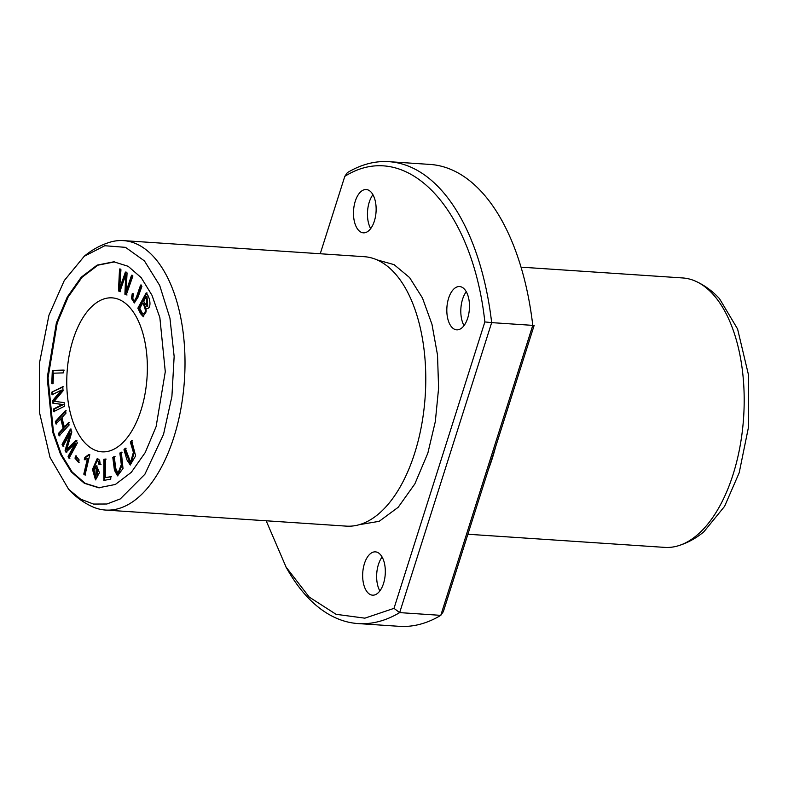<?xml version="1.0" encoding="UTF-8"?>
<svg xmlns="http://www.w3.org/2000/svg" width="788" height="788" viewBox="0 0 788 788"><rect width="100%" height="100%" fill="white"/><g stroke="black" fill="none" stroke-linecap="round" stroke-linejoin="round"><path stroke-width="1.18" d="M285.798 566.611A231.465 120.2 -86.2 0 0 288.388 571.182A231.465 120.2 -86.2 0 0 358.097 623.574L399.211 626.322A231.465 120.2 -86.2 0 0 440.787 615.359L443.339 611.646L534.205 325.217L532.777 325.375A231.465 120.2 -86.2 0 0 499.75 216.818A231.465 120.2 -86.2 0 0 430.041 164.426L388.927 161.678A231.465 120.2 -86.2 0 0 347.35 172.641L344.799 176.354L320.243 253.756M358.097 623.574A231.465 120.2 -86.2 0 0 399.664 612.611L440.787 615.359L532.777 325.375L491.663 322.627A231.465 120.2 -86.2 0 0 388.927 161.678M266.177 520.779L286.074 567.084L309.211 597.058L336.052 614.305L364.864 618.166L394 608.356L399.664 612.611L491.663 322.627L484.856 321.928C472.406 207.254 405.8 137.998 344.799 176.354M467.698 318.125A21.7 11.268 -86.2 0 0 459.601 286.546A21.7 11.268 -86.2 0 0 446.904 307.448A21.7 11.268 -86.2 0 0 456.705 329.847A21.7 11.268 -86.2 0 0 467.698 318.125M359.377 524.66L379.186 521.321L398.196 507.285L414.862 483.881L427.854 453.11L435.321 421.57L438.601 388.169L437.517 355.043L431.982 324.351L422.457 297.982L409.593 277.573L394.099 264.65L377.028 259.873M394 608.356L484.856 321.928M383.539 583.445A21.7 11.268 -86.2 0 0 375.433 551.866A21.7 11.268 -86.2 0 0 362.746 572.768A21.7 11.268 -86.2 0 0 372.537 595.167A21.7 11.268 -86.2 0 0 383.539 583.445M374.359 221.113A21.7 11.268 -86.2 0 0 366.253 189.534A21.7 11.268 -86.2 0 0 353.566 210.435A21.7 11.268 -86.2 0 0 363.366 232.834A21.7 11.268 -86.2 0 0 374.359 221.113M74.978 458.133L78.367 462.192L79.164 459.946L75.786 455.878L74.978 458.133L75.796 458.183L76.603 455.937M100.194 464.388L99.662 460.31L97.318 458.33L92.472 469.412L95.496 479.882L99.426 472.682L96.638 465.836L93.989 468.033L97.2 460.468L98.608 461.935L98.855 464.26L100.194 464.388M118.466 290.9L119.874 291.639L125.745 274.943L124.898 294.259L126.228 294.958L132.906 275.977L131.527 275.248L126.08 291.737L127.075 272.924L125.42 272.057L119.677 288.388L120.948 269.723L119.54 268.984L118.466 290.9L119.283 290.959L120.357 269.043M62.065 444.402L63.001 446.264L70.102 433.173L65.108 450.48L65.985 452.223L75.087 443.585L68.103 456.449L69.039 458.311L77.372 442.935L76.072 440.344L66.803 449.239L71.856 431.932L70.408 429.027L62.065 444.402L62.892 444.462L71.225 429.086M141.022 410.134A77.155 40.07 93.8 0 1 101.928 451.829A77.155 40.07 93.8 0 1 67.088 372.172A77.155 40.07 93.8 0 1 112.201 297.864A77.155 40.07 93.8 0 1 141.022 410.134M99.524 487.802L85.153 483.32L72.151 472.012L61.395 454.469L53.456 432.001L48.048 377.915L57.199 323.011L68.093 297.115L82.031 277.287L97.948 265.172L114.605 261.882M147.642 308.551L146.43 308.295C151.069 309.822 151.276 299.213 146.213 292.841L137.851 308.177L140.628 313.752L143.337 316.717L146.43 308.295L147.238 308.581M103.829 480.385L110.753 479.173L110.753 476.681L105.297 477.646L105.306 459.04L103.839 459.296L103.829 480.385M135.221 300.317L134.403 300.267C132.778 300.1 132.463 298.179 133.458 294.515L132.276 293.52L131.409 298.347L134.334 302.927L138.018 297.204L141.879 286.438L140.697 285.01C138.53 290.22 135.891 300.376 134.403 300.267L135.221 300.317C136.718 300.435 139.348 290.27 141.515 285.059M51.781 392.178L52.018 394.788L61.326 390.149L52.55 400.718L52.766 403.151L62.459 404.539L53.308 409.1L53.545 411.71L64.468 406.263L64.143 402.619L54.244 401.299L63.079 390.809L62.715 386.731L51.781 392.178L63.532 386.78M55.357 421.56L55.987 423.974L60.706 418.871L63.178 428.337L58.46 433.43L59.09 435.843L69.098 425.027L68.467 422.614L64.36 427.057L61.888 417.591L66.005 413.148L65.374 410.735L55.357 421.56L56.184 421.619L66.192 410.794M52.313 370.429L51.772 383.657L53.072 383.618L53.495 373.187L63.247 372.891L63.355 370.094L52.313 370.429L64.183 370.153M119.865 453.021L121.322 464.624L117.964 473.253L115.708 468.259L114.24 456.518L112.802 457.404L114.437 470.278L117.55 475.863L123.007 468.466L121.303 452.135L119.865 453.021L122.12 452.194M85.015 475.036L89.733 455.011L88.936 454.44L84.858 457.385L84.296 459.749L87.458 458.557L83.784 474.149L85.015 475.036M130.365 442.117L133.379 452.322L130.591 462.241L125.262 448.205L123.972 449.751L126.986 459.965L130.227 464.959L135.615 455.907L131.665 440.571L130.365 442.117L131.192 442.176L132.482 440.63M521.932 267.211L682.654 277.947A135.024 70.112 93.8 0 1 695.558 281.188A135.024 70.112 93.8 0 1 743.626 417.335A135.024 70.112 93.8 0 1 677.897 545.887A135.024 70.112 93.8 0 1 664.668 547.384L467.895 534.244M495.544 447.091A135.024 70.112 93.8 0 1 488.56 469.087M156.113 426.623L145.219 452.548L131.291 472.347L115.353 484.462L98.697 487.772L84.336 483.28L71.324 471.953L60.558 454.42L52.638 431.972L47.211 377.856L56.372 322.952L67.266 297.027L81.203 277.228L97.141 265.113L113.787 261.803L128.148 266.295L141.17 277.622L151.926 295.155L159.856 317.603L165.283 371.719L156.113 426.623M48.945 315.239L64.261 280.577L84.208 256.297L104.794 245.728L125.519 247.353L144.431 260.907L159.678 285.414L169.952 318.244L174.148 356.442L171.912 396.403L163.54 434.336L144.884 474.268L120.288 498.922L106.902 504.005L93.486 504.054L80.563 499.129L68.645 489.318L50.028 457.424L39.695 413.345L39.4 363.455L48.945 315.239M84.208 256.267C91.979 249.737 100.667 245.019 110.251 242.113A135.024 70.112 93.8 0 1 123.47 240.616A135.024 70.112 93.8 0 1 184.441 380.003A135.024 70.112 93.8 0 1 105.484 510.053A135.024 70.112 93.8 0 1 92.58 506.812C83.469 502.665 75.49 496.834 68.645 489.318M123.47 240.616L364.253 256.691A135.024 70.112 93.8 0 1 402.097 282.734A135.024 70.112 93.8 0 1 387.243 505.344A135.024 70.112 93.8 0 1 346.267 526.128L105.484 510.053M695.558 281.188C704.679 285.335 712.648 291.166 719.493 298.682L737.588 329.01L748.462 374.783L748.6 426.643L739.193 472.761L724.596 506.339L703.97 531.664M63.818 446.323L62.892 444.462M66.803 449.239L67.62 449.298L76.899 440.394M69.856 458.37L68.92 456.508L75.904 443.634L75.087 443.585M68.103 456.449L68.92 456.508M66.803 452.273L65.936 450.539L70.92 433.233L70.102 433.173M65.108 450.48L65.936 450.539M120.692 291.688L119.283 290.959M119.677 288.388L120.495 288.438L126.238 272.116M126.08 291.737L126.907 291.787L132.345 275.308M127.045 295.007L125.725 294.318L126.573 275.002L125.745 274.943M124.898 294.259L125.725 294.318M143.662 301.223L146.194 296.584L147.011 296.633L147.77 306.483L146.952 306.434L143.662 301.223M139.801 308.305L142.677 303.025L143.505 303.084C146.863 309.448 147.001 313.063 143.918 313.929L142.313 313.181L139.801 308.305M143.761 316.678L141.456 313.811L138.678 308.236L147.041 292.9M137.851 308.177L138.678 308.236M142.677 303.025C146.046 309.389 146.184 313.003 143.101 313.88M146.194 296.584L146.952 306.434M104.646 480.444L104.656 459.345L106.124 459.089M103.839 459.296L104.656 459.345M105.297 477.646L111.571 476.74M134.738 302.887L132.226 298.406L133.103 293.579M52.845 394.847L52.609 392.237M54.362 411.769L54.126 409.159L63.276 404.599L53.594 403.21L53.377 400.767L62.144 390.208L61.326 390.149M53.308 409.1L54.126 409.159M62.459 404.539L63.276 404.599M52.766 403.151L53.594 403.21M52.55 400.718L53.377 400.767M56.815 424.033L56.184 421.619M64.36 427.057L65.177 427.106L69.295 422.663M59.908 435.902L59.277 433.489L63.995 428.386L61.533 418.93L60.706 418.871M58.46 433.43L59.277 433.489M63.178 428.337L63.995 428.386M52.589 383.717L53.131 370.478M117.964 473.253L118.791 473.302L122.14 464.674L120.692 453.08M112.802 457.404L115.058 456.577M117.973 475.853L115.186 469.815L113.63 457.464M85.843 475.085L84.602 474.209L88.276 458.606L87.458 458.557M83.784 474.149L84.602 474.209M85.124 459.798L85.675 457.434L89.763 454.499M84.858 457.385L85.675 457.434M130.591 462.241L131.409 462.29L134.206 452.381L131.192 442.176M123.972 449.751L124.79 449.81L126.09 448.264M130.65 464.94L124.79 449.81M95.545 477.725L97.781 476.789L97.013 468.111L96.195 468.062L96.954 476.74L95.545 477.725L94.737 468.978L96.195 468.062M101.022 464.437L99.672 464.319L99.426 461.985L97.2 460.468M98.855 464.26L99.672 464.319M98.608 461.935L99.426 461.985M93.989 468.033L94.816 468.082L97.052 465.915M95.9 479.862L93.299 469.431L97.742 458.399M79.184 462.251L75.796 458.183M466.269 291.708A21.7 11.268 -86.2 0 0 464.014 325.621M382.111 557.027A21.7 11.268 -86.2 0 0 379.846 590.941M370.665 228.609A21.7 11.268 93.8 0 1 372.931 194.695M140.628 313.752L141.456 313.811M131.409 298.347L132.226 298.406M121.322 464.624L122.14 464.674M133.379 452.322L134.206 452.381M96.954 476.74L97.781 476.789M286.054 567.183L288.388 571.182M502.094 220.817L499.75 216.818M703.989 531.683C696.198 538.243 687.5 542.981 677.897 545.887"/></g></svg>
